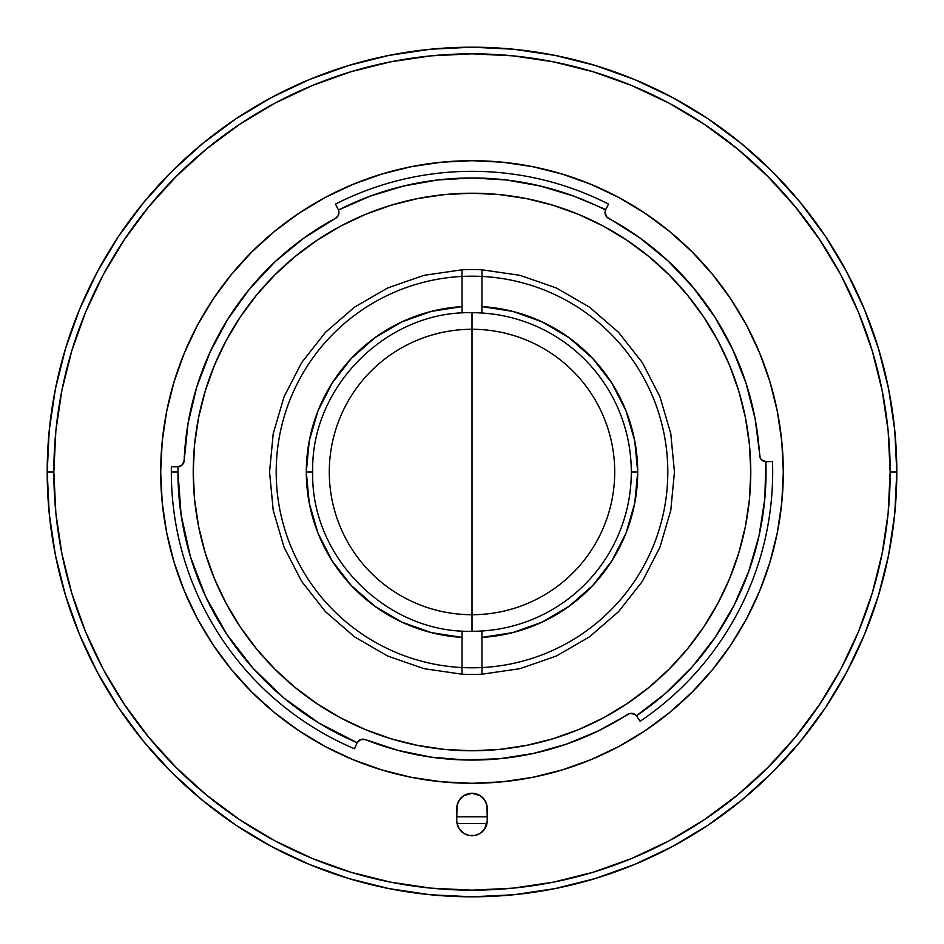 <?xml version="1.0" encoding="UTF-8"?>
<svg xmlns="http://www.w3.org/2000/svg" width="944" height="944" viewBox="0 0 944 944"><rect width="100%" height="100%" fill="white"/><g stroke="black" fill="none" stroke-linecap="round" stroke-linejoin="round"><path stroke-width="1.42" d="M472 472L472 631.3C386.875 633.495 310.505 557.125 312.7 472C310.505 386.875 386.875 310.505 472 312.7L472 472L472 312.7A159.3 159.3 0 0 1 631.3 472A159.3 159.3 0 0 1 472 631.3L472 472M276.191 472A195.809 195.809 0 0 1 472 276.191A195.809 195.809 0 0 1 667.809 472A195.809 195.809 0 0 1 472 667.809A195.809 195.809 0 0 1 276.191 472M340.583 717.853L365.316 729.559L391.076 738.774L417.614 745.418L444.671 749.43L472 750.775L499.329 749.43L526.386 745.418L552.924 738.774L578.684 729.559L603.417 717.853L626.875 703.787L648.858 687.492L669.119 669.119L687.492 648.858L703.787 626.875L717.853 603.417L729.559 578.684L738.774 552.924L745.418 526.386L749.43 499.329L750.775 472A278.775 278.775 0 0 1 472 750.775A278.775 278.775 0 0 1 193.225 472A278.775 278.775 0 0 1 472 193.225A278.775 278.775 0 0 1 750.775 472L749.43 444.671L745.418 417.614L738.774 391.076L729.559 365.316L717.853 340.583L703.787 317.125L687.492 295.142L669.119 274.881L648.858 256.508L626.875 240.213L603.417 226.147L578.684 214.441L552.924 205.226L526.386 198.582L499.329 194.57L472 193.225L444.671 194.57L417.614 198.582L391.076 205.226L365.316 214.441L340.583 226.147L317.125 240.213L295.142 256.508L274.881 274.881L256.508 295.142L240.213 317.125L226.147 340.583L214.441 365.316L205.226 391.076L198.582 417.614L194.57 444.671L193.225 472L194.57 499.329L198.582 526.386L205.226 552.924L214.441 578.684L226.147 603.417L240.213 626.875L256.508 648.858L274.881 669.119L295.142 687.492L317.125 703.787L340.583 717.853L365.316 729.559M306.304 472L312.7 472L306.304 472A165.696 165.696 0 0 0 462.041 637.401L431.172 632.586L401.755 622.072L374.827 606.213L351.369 585.587L332.182 560.925L317.975 533.1L309.243 503.105L306.304 472A165.696 165.696 0 0 1 462.041 306.599L431.172 311.414L401.755 321.928L374.827 337.787L351.369 358.413L332.182 383.075L317.975 410.9L309.243 440.895L306.304 472M637.696 472A165.696 165.696 0 0 0 481.959 306.599L512.828 311.414L542.245 321.928L569.173 337.787L592.631 358.413L611.818 383.075L626.025 410.9L634.757 440.895L637.696 472L631.3 472L637.696 472A165.696 165.696 0 0 1 481.959 637.401L512.828 632.586L542.245 622.072L569.173 606.213L592.631 585.587L611.818 560.925L626.025 533.1L634.757 503.105L637.696 472M329.291 472A142.709 142.709 0 0 1 472 329.291A142.709 142.709 0 0 1 614.709 472A142.709 142.709 0 0 1 472 614.709A142.709 142.709 0 0 1 329.291 472M481.959 269.807L520.002 275.329L556.323 287.955L589.599 307.213L618.627 332.418L642.368 362.649L659.974 396.834L670.795 433.733L674.441 472L670.795 510.267L659.974 547.166L642.368 581.351L618.627 611.582L589.599 636.787L556.323 656.045L520.002 668.671L481.959 674.193A202.441 202.441 0 0 1 462.041 674.193L423.998 668.671L387.677 656.045L354.401 636.787L325.373 611.582L301.632 581.351L284.026 547.166L273.205 510.267L269.559 472L273.205 433.733L284.026 396.834L301.632 362.649L325.373 332.418L354.401 307.213L387.677 287.955L423.998 275.329L462.041 269.807A202.441 202.441 0 0 1 481.959 269.807L481.959 313.007L481.959 269.807M462.041 313.007L462.041 269.807L462.041 313.007M462.041 674.193L462.041 630.993L462.041 674.193M481.959 630.993L481.959 674.193L481.959 630.993M610.508 219.421L608.526 218.335A288.073 288.073 0 0 1 759.59 455.468A6.632 6.632 0 0 0 766.445 461.722L765.855 461.71A294.044 294.044 0 0 1 636.409 715.788L634.569 714.219L629.896 713.475L597.859 731.116L566.282 744.202L533.384 753.454L499.612 758.74L465.451 759.991L431.384 757.194L397.896 750.374L365.446 739.636A6.632 6.632 0 0 0 356.879 743.211L357.139 742.68A294.044 294.044 0 0 1 177.956 472L171.324 472A300.676 300.676 0 0 0 354.519 748.781L357.139 742.68L318.93 723.057L283.991 698.088L253.063 668.281L226.808 634.309L205.78 596.856L190.44 556.748L181.095 514.834L177.956 472A294.044 294.044 0 0 1 178.003 466.843L182.298 464.837L184.163 460.483A288.073 288.073 0 0 1 335.474 218.335L333.751 219.279M356.879 743.211L354.519 748.781A300.676 300.676 0 0 1 171.324 472L177.956 472A294.044 294.044 0 0 1 178.003 466.843L177.413 466.855A6.632 6.632 0 0 0 184.163 460.483L188.068 423.372L196.73 387.075L210.016 352.206L227.705 319.343L249.487 289.053L274.999 261.818L303.826 238.112L335.474 218.335A6.632 6.632 0 0 0 338.235 209.485L338.483 210.016A6.632 6.632 0 0 1 335.474 218.335L338.023 215.905L338.967 212.494A6.632 6.632 0 0 0 338.483 210.016A294.044 294.044 0 0 1 605.517 210.016L608.502 204.093A300.676 300.676 0 0 0 335.498 204.093A300.676 300.676 0 0 1 608.502 204.093M772.676 472A300.676 300.676 0 0 1 640.138 721.275A300.676 300.676 0 0 0 772.499 461.51A300.676 300.676 0 0 1 772.676 472M197.485 325.196A311.296 311.296 0 0 0 160.704 472A311.296 311.296 0 0 1 472 160.704A311.296 311.296 0 0 1 783.296 472A311.296 311.296 0 0 0 746.515 325.196M730.951 299.224A311.296 311.296 0 0 0 644.776 213.049M618.804 197.485A311.296 311.296 0 0 0 325.196 197.485M299.224 213.049A311.296 311.296 0 0 0 213.049 299.224M47.2 472L53.843 472A418.157 418.157 0 0 1 472 53.832A418.157 418.157 0 0 1 890.168 472L896.8 472A424.8 424.8 0 0 0 472 47.2A424.8 424.8 0 0 0 47.2 472A424.8 424.8 0 0 1 472 47.2A424.8 424.8 0 0 1 896.8 472L894.759 430.358L888.634 389.129L878.51 348.69L864.468 309.431L846.638 271.754L825.209 235.988L800.37 202.512L772.381 171.619L741.488 143.63L708.012 118.791L672.246 97.362L634.569 79.532L595.31 65.49L554.871 55.366L513.642 49.241L472 47.2L430.358 49.241L389.129 55.366L348.69 65.49L309.431 79.532L271.754 97.362L235.988 118.791L202.512 143.63L171.619 171.619L143.63 202.512L118.791 235.988L97.362 271.754L79.532 309.431L65.49 348.69L55.366 389.129L49.241 430.358L47.2 472L49.241 513.642L55.366 554.871L65.49 595.31L79.532 634.569L97.362 672.246L118.791 708.012L143.63 741.488L171.619 772.381L202.512 800.37L235.988 825.209L271.754 846.638L309.431 864.468L348.69 878.51L389.129 888.634L430.358 894.759L472 896.8L513.642 894.759L554.871 888.634L595.31 878.51L634.569 864.468L672.246 846.638L708.012 825.209L741.488 800.37L772.381 772.381L800.37 741.488L825.209 708.012L846.638 672.246L864.468 634.569L878.51 595.31L888.634 554.871L894.759 513.642L896.8 472A424.8 424.8 0 0 1 472 896.8A424.8 424.8 0 0 1 47.2 472A424.8 424.8 0 0 0 472 896.8A424.8 424.8 0 0 0 896.8 472L890.168 472A418.157 418.157 0 0 1 472 890.168A418.157 418.157 0 0 1 53.843 472L47.2 472L49.241 513.642L55.366 554.871L65.49 595.31L79.532 634.569L97.362 672.246L118.791 708.012L143.63 741.488L171.619 772.381L202.512 800.37L235.988 825.209L271.754 846.638L309.431 864.468L348.69 878.51L389.129 888.634L430.358 894.759L472 896.8L513.642 894.759L554.871 888.634L595.31 878.51L634.569 864.468L672.246 846.638L708.012 825.209L741.488 800.37L772.381 772.381L800.37 741.488L825.209 708.012L846.638 672.246L864.468 634.569L878.51 595.31L888.634 554.871L894.759 513.642L896.8 472L894.759 430.358L888.634 389.129L878.51 348.69L864.468 309.431L846.638 271.754L825.209 235.988L800.37 202.512L772.381 171.619L741.488 143.63L708.012 118.791L672.246 97.362L634.569 79.532L595.31 65.49L554.871 55.366L513.642 49.241L472 47.2L430.358 49.241L389.129 55.366L348.69 65.49L309.431 79.532L271.754 97.362L235.988 118.791L202.512 143.63L171.619 171.619L143.63 202.512L118.791 235.988L97.362 271.754L79.532 309.431L65.49 348.69L55.366 389.129L49.241 430.358L47.2 472M457.026 805.574A15.269 15.269 0 0 0 456.731 808.512A15.269 15.269 0 0 1 472 793.255A15.269 15.269 0 0 1 487.269 808.524A15.269 15.269 0 0 0 486.974 805.574M487.269 808.524L487.269 820.466L486.974 805.539A15.269 15.269 0 0 0 457.038 805.515L456.731 820.466A15.269 15.269 0 0 0 457.026 823.416M486.974 823.416A15.269 15.269 0 0 0 487.269 820.478A15.269 15.269 0 0 1 472 835.735A15.269 15.269 0 0 1 456.731 820.466L456.731 808.524M456.731 820.466L457.026 823.451A15.269 15.269 0 0 0 486.962 823.475L457.026 823.475L459.303 828.95L463.516 833.163L469.026 835.44L474.974 835.44L480.484 833.163L484.697 828.95L487.269 820.466M53.843 472L55.849 431.019L61.867 390.415L71.838 350.613L85.668 311.98L103.215 274.881L124.313 239.682L148.751 206.724L176.316 176.316L206.724 148.751L239.682 124.313L274.881 103.215L311.98 85.668L350.613 71.838L390.415 61.867L431.019 55.849L472 53.843L512.981 55.849L553.585 61.867L593.387 71.838L632.02 85.668L669.119 103.215L704.318 124.313L737.276 148.751L767.684 176.316L795.249 206.724L819.687 239.682L840.785 274.881L858.332 311.98L872.162 350.613L882.133 390.415L888.151 431.019L890.157 472L888.151 512.981L882.133 553.585L872.162 593.387L858.332 632.02L840.785 669.119L819.687 704.318L795.249 737.276L767.684 767.684L737.276 795.249L704.318 819.687L669.119 840.785L632.02 858.332L593.387 872.162L553.585 882.133L512.981 888.151L472 890.157L431.019 888.151L390.415 882.133L350.613 872.162L311.98 858.332L274.881 840.785L239.682 819.687L206.724 795.249L176.316 767.684L148.751 737.276L124.313 704.318L103.215 669.119L85.668 632.02L71.838 593.387L61.867 553.585L55.849 512.981L53.843 472M486.974 805.539L484.697 800.04L480.484 795.827L472 793.255L463.516 795.827L459.303 800.04L457.026 805.539M746.515 618.804A311.296 311.296 0 0 0 783.296 472A311.296 311.296 0 0 1 472 783.296A311.296 311.296 0 0 1 160.704 472A311.296 311.296 0 0 0 197.485 618.804M213.049 644.776A311.296 311.296 0 0 0 299.224 730.951M325.196 746.515A311.296 311.296 0 0 0 618.804 746.515M644.776 730.951A311.296 311.296 0 0 0 730.951 644.776M783.296 472L781.797 502.515L777.313 532.735L769.891 562.364L759.601 591.133L746.539 618.745L730.833 644.953L712.637 669.485L692.117 692.117L669.485 712.637L644.953 730.833L618.745 746.539L591.133 759.601L562.364 769.891L532.735 777.313L502.515 781.797L472 783.296L441.485 781.797L411.265 777.313L381.636 769.891L352.867 759.601L325.255 746.539L299.047 730.833L274.515 712.637L251.883 692.117L231.363 669.485L213.167 644.953L197.461 618.745L184.399 591.133L174.109 562.364L166.687 532.735L162.203 502.515L160.704 472L162.203 441.485L166.687 411.265L174.109 381.636L184.399 352.867L197.461 325.255L213.167 299.047L231.363 274.515L251.883 251.883L274.515 231.363L299.047 213.167L325.255 197.461L352.867 184.399L381.636 174.109L411.265 166.687L441.485 162.203L472 160.704L502.515 162.203L532.735 166.687L562.364 174.109L591.133 184.399L618.745 197.461L644.953 213.167L669.485 231.363L692.117 251.883L712.637 274.515L730.833 299.047L746.539 325.255L759.601 352.867L769.891 381.636L777.313 411.265L781.797 441.485L783.296 472M766.445 461.722L772.499 461.51L765.855 461.71L764.805 498.88L759.07 535.626L748.745 571.356L733.995 605.493L715.045 637.495L692.212 666.842L665.862 693.085L636.409 715.788A6.632 6.632 0 0 0 627.666 714.384A288.073 288.073 0 0 1 365.446 739.636L371.948 742.137M393.778 749.241L404.752 752.108M425.071 756.215L436.6 757.879M457.97 759.731L468.33 760.05M497.759 758.917L499.352 758.764M531.094 753.937L540.558 751.79M561.751 745.725L572.642 741.913M591.735 734.007L602.119 729.004M621.423 718.278L627.689 714.372A6.632 6.632 0 0 1 636.752 716.26L640.138 721.275M759.601 455.515L759.283 450.807M756.12 424.458L754.893 417.649M746.787 385.565L744.108 377.458M734.857 354.142L730.219 344.3M718.431 322.813L713.534 315.013M693.899 288.309L690.465 284.227M671.184 263.895L663.396 256.709M644.929 241.617L636.563 235.563M307.06 235.823L298.752 241.853M279.707 257.511L272.273 264.414M229.616 316.334L224.353 324.842M212.66 346.59L208.317 356.006M197.626 384.232L196.564 387.63M188.611 420.269L187.042 429.768M184.469 454.477L184.163 460.542M335.498 204.093L338.483 210.016L370.213 196.14L403.348 186.086L437.438 179.997L472 177.956L506.562 179.997L540.652 186.086L573.787 196.14L605.765 209.485A6.632 6.632 0 0 0 608.526 218.335A6.632 6.632 0 0 1 605.517 210.016L605.033 212.376L606.65 216.837L639.666 237.746L668.081 260.957L693.309 287.601L714.95 317.219L732.662 349.363L746.126 383.488L755.153 419.042L760.168 457.805L761.537 459.787L765.855 461.71A6.632 6.632 0 0 1 759.59 455.468M365.446 739.636L360.702 739.565L357.139 742.68A6.632 6.632 0 0 1 365.446 739.636L365.446 739.636M687.492 295.142L669.119 274.881M391.076 205.226L365.316 214.441M171.324 472A300.676 300.676 0 0 1 171.371 466.749A300.676 300.676 0 0 0 171.324 472M184.163 460.483A6.632 6.632 0 0 1 178.003 466.843L171.371 466.749M487.269 816.808L456.731 816.808M65.49 348.69L79.532 309.431L65.49 348.69M235.988 118.791L271.754 97.362L235.988 118.791M595.31 65.49L634.569 79.532L595.31 65.49M825.209 235.988L846.638 271.754L825.209 235.988M878.51 595.31L864.468 634.569L878.51 595.31M708.012 825.209L672.246 846.638L708.012 825.209M348.69 878.51L309.431 864.468L348.69 878.51M118.791 708.012L97.362 672.246L118.791 708.012M847.311 273.017L845.612 269.842M833.882 249.523L832.49 247.281M110.118 249.523L112.017 246.467L110.129 249.511M96.099 274.126L97.138 272.167M483.729 896.635L486.372 896.552"/></g></svg>
